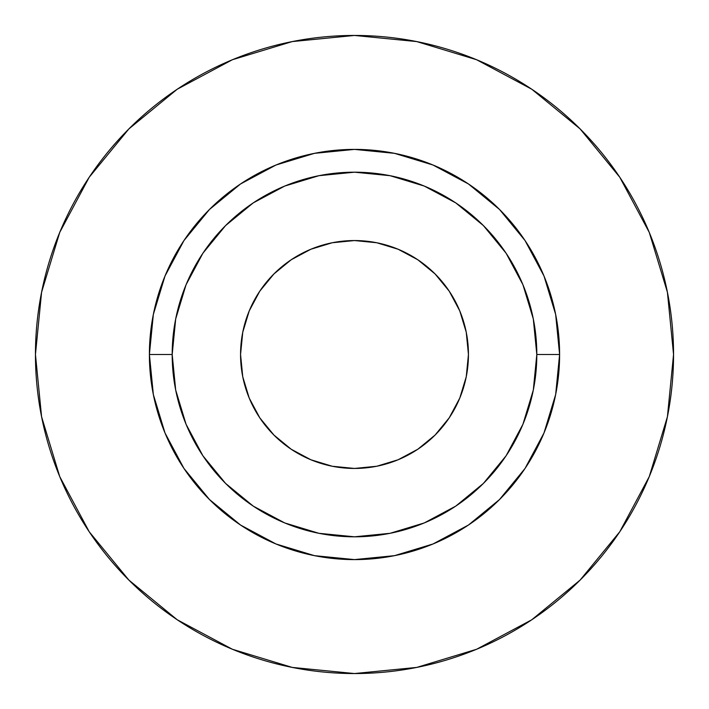 <?xml version="1.0" encoding="UTF-8"?>
<svg xmlns="http://www.w3.org/2000/svg" width="709" height="709" viewBox="0 0 709 709"><rect width="100%" height="100%" fill="white"/><g stroke="black" fill="none" stroke-linecap="round" stroke-linejoin="round"><path stroke-width="0.53" stroke-dasharray="3.54 2.66" d="M240.555 354.5A113.945 113.945 0 0 0 354.5 468.445A113.945 113.945 0 0 0 468.445 354.5L466.256 376.727L459.769 398.103L449.24 417.805L435.069 435.069L417.805 449.24L398.103 459.769L376.727 466.256L354.5 468.445L332.273 466.256L310.897 459.769L291.195 449.24L273.931 435.069L259.76 417.805L249.231 398.103L242.744 376.727L240.555 354.5L242.744 332.273L249.231 310.897L259.76 291.195L273.931 273.931L291.195 259.76L310.897 249.231L332.273 242.744L354.5 240.555L376.727 242.744L398.103 249.231L417.805 259.76L435.069 273.931L449.24 291.195L459.769 310.897L466.256 332.273L468.445 354.5A113.945 113.945 0 0 0 354.5 240.555A113.945 113.945 0 0 0 240.555 354.5M172.19 354.5A182.31 182.31 0 0 0 354.5 536.81A182.31 182.31 0 0 0 536.81 354.5A182.31 182.31 0 0 0 354.5 172.19A182.31 182.31 0 0 0 172.19 354.5A182.31 182.31 0 0 0 354.5 536.81A182.31 182.31 0 0 0 536.81 354.5A182.31 182.31 0 0 0 354.5 172.19A182.31 182.31 0 0 0 172.19 354.5M619.719 531.839L649.267 476.599L667.417 416.741L673.55 354.5A319.05 319.05 0 0 0 354.5 35.45A319.05 319.05 0 0 0 35.45 354.5A319.05 319.05 0 0 0 354.5 673.55A319.05 319.05 0 0 0 673.55 354.5L667.417 292.259L649.267 232.401L619.781 177.241M531.839 89.281L476.599 59.733L416.741 41.583L354.5 35.45L292.259 41.583L232.401 59.733L177.241 89.219M89.281 177.161L59.733 232.401L41.583 292.259L35.45 354.5L41.583 416.741L59.733 476.599L89.219 531.759M177.161 619.719L232.401 649.267L292.259 667.417L354.5 673.55L416.741 667.417L476.599 649.267L531.759 619.781"/><path stroke-width="1.06" d="M468.445 354.5A113.945 113.945 0 0 1 354.5 468.445A113.945 113.945 0 0 1 240.555 354.5L242.744 332.273L249.231 310.897L259.76 291.195L273.931 273.931L291.195 259.76L310.897 249.231L332.273 242.744L354.5 240.555L376.727 242.744L398.103 249.231L417.805 259.76L435.069 273.931L449.24 291.195L459.769 310.897L466.256 332.273L468.445 354.5L466.256 376.727L459.769 398.103L449.24 417.805L435.069 435.069L417.805 449.24L398.103 459.769L376.727 466.256L354.5 468.445L332.273 466.256L310.897 459.769L291.195 449.24L273.931 435.069L259.76 417.805L249.231 398.103L242.744 376.727L240.555 354.5A113.945 113.945 0 0 1 354.5 240.555A113.945 113.945 0 0 1 468.445 354.5M536.81 354.5L559.605 354.5A205.105 205.105 0 0 1 354.5 559.605A205.105 205.105 0 0 1 149.395 354.5L172.19 354.5A182.31 182.31 0 0 1 354.5 172.19A182.31 182.31 0 0 1 536.81 354.5A182.31 182.31 0 0 1 354.5 536.81A182.31 182.31 0 0 1 172.19 354.5L175.69 390.065L186.059 424.266L202.907 455.79L225.586 483.414L253.21 506.093L284.734 522.941L318.935 533.31L354.5 536.81L390.065 533.31L424.266 522.941L455.79 506.093L483.414 483.414L506.093 455.79L522.941 424.266L533.31 390.065L536.81 354.5L533.31 318.935L522.941 284.734L506.093 253.21L483.414 225.586L455.79 202.907L424.266 186.059L390.065 175.69L354.5 172.19L318.935 175.69L284.734 186.059L253.21 202.907L225.586 225.586L202.907 253.21L186.059 284.734L175.69 318.935L172.19 354.5L149.395 354.5L153.339 314.486L165.011 276.014L183.959 240.555L209.474 209.474L240.555 183.959L276.014 165.011L314.486 153.339L354.5 149.395L394.514 153.339L432.986 165.011L468.445 183.959L499.526 209.474L525.041 240.555L543.989 276.014L555.661 314.486L559.605 354.5L555.661 394.514L543.989 432.986L525.041 468.445L499.526 499.526L468.445 525.041L432.986 543.989L394.514 555.661L354.5 559.605L314.486 555.661L276.014 543.989L240.555 525.041L209.474 499.526L183.959 468.445L165.011 432.986L153.339 394.514L149.395 354.5A205.105 205.105 0 0 1 354.5 149.395A205.105 205.105 0 0 1 559.605 354.5L536.81 354.5M35.45 354.5A319.05 319.05 0 0 1 354.5 35.45A319.05 319.05 0 0 1 673.55 354.5A319.05 319.05 0 0 1 354.5 673.55A319.05 319.05 0 0 1 35.45 354.5L41.583 416.741L59.733 476.599L89.219 531.759L128.896 580.104L177.241 619.781L232.401 649.267L292.259 667.417L354.5 673.55L416.741 667.417L476.599 649.267L531.759 619.781L580.104 580.104L619.781 531.759L649.267 476.599L667.417 416.741L673.55 354.5L667.417 292.259L649.267 232.401L619.781 177.241L580.104 128.896L531.759 89.219L476.599 59.733L416.741 41.583L354.5 35.45L292.259 41.583L232.401 59.733L177.241 89.219L128.896 128.896L89.219 177.241L59.733 232.401L41.583 292.259L35.45 354.5M619.781 177.241L580.104 128.896L531.839 89.281M177.241 89.219L128.896 128.896L89.281 177.161M89.219 531.759L128.896 580.104L177.161 619.719M531.759 619.781L580.104 580.104L619.719 531.839"/></g></svg>
